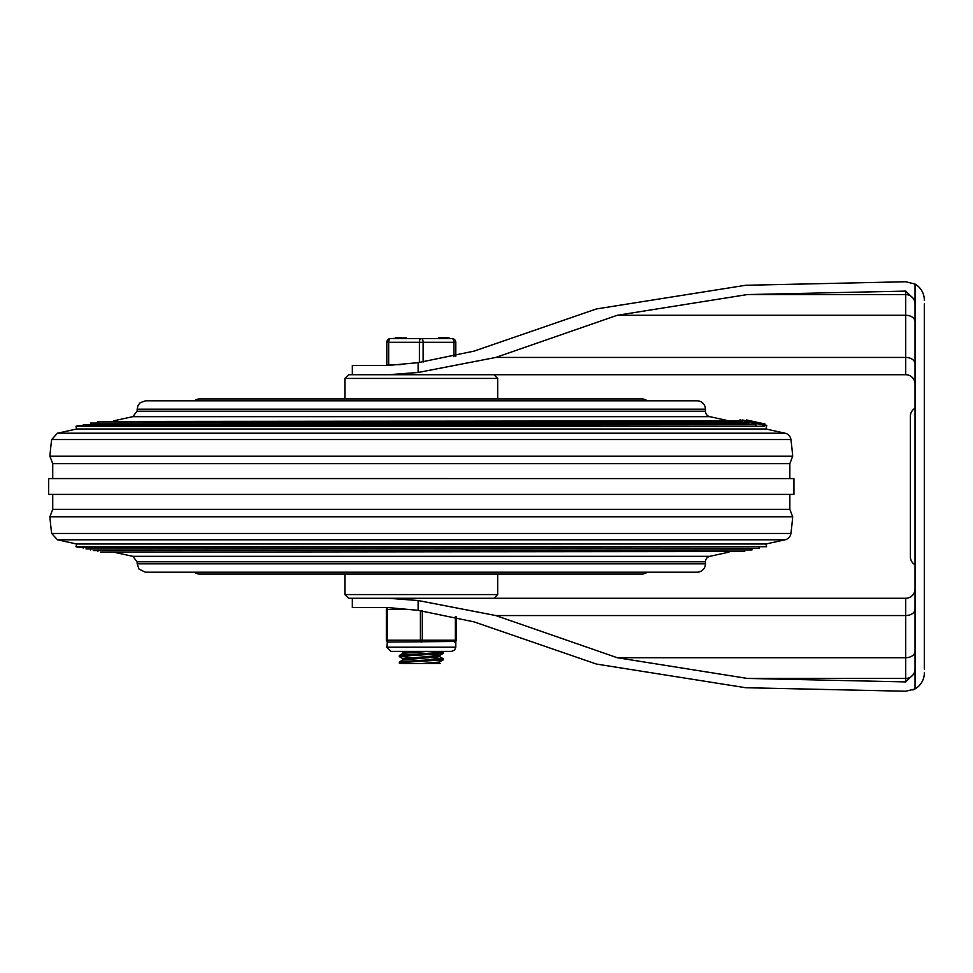 <?xml version="1.0" encoding="UTF-8"?>
<svg xmlns="http://www.w3.org/2000/svg" width="973" height="973" viewBox="0 0 973 973"><rect width="100%" height="100%" fill="white"/><g stroke="black" fill="none" stroke-linecap="round" stroke-linejoin="round"><path stroke-width="1.46" d="M352.348 374.714L352.348 365.398L388.47 365.398L418.135 362.661L474.119 351.107L596.388 308.952L745.598 285.284L905.717 281.756L915.034 284.055L915.034 300.219L905.717 291.097L747.288 294.576L617.21 315.288L495.804 357.444L418.135 372.477L388.47 374.714L905.717 374.714A9.316 9.316 0 0 1 915.034 384.019M924.35 303.88L924.35 669.12M910.375 556.69A9.316 9.316 0 0 0 915.034 564.754A9.316 9.316 0 0 1 910.375 556.69A9.316 9.316 0 0 0 915.034 564.754A9.316 9.316 0 0 1 910.375 556.69L910.375 416.31A9.316 9.316 0 0 1 915.034 408.246M915.034 672.781L915.034 688.945L905.717 691.244L745.598 687.716L596.388 664.048L474.119 621.893L418.135 610.339L388.47 607.602L352.348 607.602L352.348 598.286L388.47 598.286L418.135 600.523L495.804 615.556L617.21 657.712L747.288 678.424L905.717 681.903L915.034 672.781L915.034 300.219M596.388 664.048L745.598 687.716M912.856 689.979L915.034 688.945A18.669 18.633 90 0 0 924.35 672.781M745.598 285.284L596.388 308.952M915.034 284.055A18.669 18.633 -90 0 1 924.35 300.219M915.034 609.22A9.316 6.337 180 0 1 905.717 615.556L905.717 598.286A9.316 9.316 0 0 0 915.034 588.981A9.316 9.316 0 0 1 905.717 598.286L348.626 598.286L344.892 594.564L344.892 574.07M344.892 378.436L497.677 378.436L493.956 374.714L348.626 374.714L344.892 378.436L344.892 398.93M493.956 598.286L497.677 594.564L344.892 594.564M194.636 400.791A7.456 7.456 0 0 1 199.574 398.93L643.007 398.93L199.574 398.93M194.636 572.209A7.456 7.456 0 0 0 199.574 574.07L643.007 574.07L647.933 572.209M48.735 478.582L52.737 478.57L52.737 463.671L49.903 456.215L792.679 456.215A367.064 367.064 180 0 0 790.915 439.541A7.456 7.456 0 0 0 785.114 433.216L57.456 433.216L51.666 439.541L790.915 439.541M49.903 456.215A367.064 367.064 180 0 1 51.666 439.541M790.915 533.459A367.064 367.064 180 0 0 792.679 516.785L49.903 516.785A367.064 367.064 180 0 0 51.666 533.459L790.915 533.459A7.456 7.456 0 0 1 785.114 539.784L57.456 539.784L76.599 543.992L765.982 543.992L766.578 546.717L76.003 546.717L78.728 547.325L766.578 546.717M785.114 433.216L765.982 429.008L76.599 429.008L76.003 426.283L78.728 425.675L764.669 426.283L764.863 425.371L766.773 425.371L746.169 420.871M755.79 425.675L756.009 424.678L753.175 424.082L83.277 424.678L756.009 424.678M748.444 424.082L748.663 423.073L746.072 422.477L90.562 423.073L748.663 423.073M741.815 422.477L742.034 421.479L740.234 420.883L740.417 420.032M98.054 422.477L97.835 421.479L742.034 421.479M739.638 420.883L739.845 419.971L739.541 420.895M764.863 425.371L739.845 419.971M97.835 421.479L740.161 420.883L740.429 419.971M747.094 421.041L748.03 421.26L746.169 420.847L746.364 419.922L748.237 420.324L747.3 420.117M747.3 420.129L746.388 419.935M48.735 494.418L793.846 494.418M52.737 478.57L793.846 478.582M705.425 563.817L137.157 563.817L139.03 569.12L145.403 572.209L697.045 572.209A8.38 8.38 0 0 0 705.425 563.817L705.425 561.798A5.595 5.595 0 0 1 709.816 556.337L728.996 552.117M100.56 552.117L744.746 551.521L100.56 552.117M93.286 550.523L752.02 549.927L93.286 550.523M86.001 548.918L759.305 548.322L86.001 548.918M49.903 516.785L52.737 509.329L789.845 509.329L792.679 516.785M52.737 463.671L789.845 463.671L792.679 456.215M145.536 400.791L697.045 400.791A8.38 8.38 0 0 1 705.425 409.183L137.157 409.183L138.008 405.486L140.136 402.761L145.536 400.791M705.425 411.202L137.157 411.202L132.766 416.663L709.816 416.663A5.595 5.595 0 0 1 705.425 411.202L705.425 409.183M76.003 426.283L764.669 426.283M793.932 494.418L793.932 478.582L48.65 478.582L48.65 494.418L793.932 494.418M764.814 424.933L764.997 424.009L748.237 420.324M411.08 657.651L399.842 656.276L441.414 653.698L443.262 653.345L443.335 652.324L405.036 654.817L399.891 655.328L399.246 656.52M435.089 651.387L443.335 652.324M421.285 660.302L422.963 660.387M399.964 663.501L399.271 662.99L402.481 662.467L443.262 659.864L439.528 662.029L422.27 663.501L401.399 663.501M439.614 661.981L438.908 663.501L422.27 663.501M431.489 654.391L439.614 655.413L439.614 656.69L402.956 659.949M443.262 653.345L439.528 655.51L402.968 658.672L402.956 659.901M407.59 651.387L402.956 652.141L402.956 653.382M428.351 651.387L403.053 653.333L399.319 655.498M419.606 654.963L421.285 655.06M431.489 657.712L443.238 658.94L402.603 661.518L399.307 662.017L399.246 663.027M439.528 663.112L440.197 663.501L438.908 663.501M443.262 659.864L443.335 658.855M387.753 364.644L388.482 365.398M386.816 364.644L386.816 342.289L386.816 364.644L400.912 364.644M448.991 338.568L448.991 337.813L439.31 337.813L439.31 338.568L443.943 338.568L443.943 337.813M448.091 337.813L448.091 338.568L443.943 338.568M401.533 338.568L406.094 338.568L406.094 337.813L390.55 338.568A3.722 3.722 0 0 0 386.816 342.289A3.722 3.722 0 0 1 390.55 338.568L421.285 338.568A3.722 1.861 90 0 0 419.424 342.289L419.424 362.515M401.533 337.813L401.387 338.568M401.387 337.813L401.241 338.568M401.241 337.813L395.658 337.813L395.658 338.568M449.1 337.813L449.1 338.568L449.1 337.813M455.753 356.3L455.753 342.289A3.722 3.722 0 0 0 452.031 338.568L406.094 338.568M423.146 362.065L423.146 342.289L455.753 342.289A3.722 3.722 0 0 0 452.031 338.568A3.722 1.861 90 0 1 453.892 342.289L453.892 356.738M388.215 642.071A1.861 0.937 -90 0 1 387.29 640.21L386.354 640.21L386.354 609.475L386.354 640.21A1.861 1.861 0 0 0 388.215 642.071L386.816 641.45A1.861 1.861 0 0 1 386.354 640.21A1.861 1.861 0 0 0 388.215 642.071L455.753 641.45L454.355 642.071A1.861 1.861 0 0 0 456.228 640.21L456.228 616.809M420.36 610.594L420.36 640.21A1.861 0.937 90 0 0 421.285 642.071A1.861 0.937 -90 0 0 422.221 640.21L422.221 610.825M455.291 616.59L455.291 640.21L387.29 640.21L387.29 609.475A1.861 0.937 -90 0 1 388.215 607.602A1.861 1.861 0 0 0 386.354 609.475A1.861 1.861 0 0 1 388.215 607.602M455.753 641.45L455.753 647.203L386.816 647.203L387.339 641.852M456.228 640.21A1.861 1.861 0 0 1 454.355 642.071A1.861 1.861 0 0 0 456.228 640.21L455.291 640.21A1.861 0.937 90 0 1 454.355 642.071M418.135 610.339L418.135 600.523M418.135 372.477L418.135 362.661M905.717 291.097L905.717 294.576L747.288 294.576M915.034 303.88A9.316 9.292 180 0 0 905.717 294.576L905.717 315.288L617.21 315.288M915.034 321.625A9.316 6.337 180 0 0 905.717 315.288L905.717 357.444L495.804 357.444M915.034 363.78A9.316 6.337 180 0 0 905.717 357.444L905.717 374.714M495.804 615.556L905.717 615.556L905.717 657.712A9.316 6.337 180 0 0 915.034 651.375M617.21 657.712L905.717 657.712L905.717 678.424A9.316 9.292 180 0 0 915.034 669.12M747.288 678.424L905.717 678.424L905.717 681.903M137.157 563.817L137.157 561.798L705.425 561.798M113.586 552.117L132.766 556.337L709.816 556.337M399.356 337.813L399.356 338.568M398.334 337.813L398.334 338.568M388.677 364.644L388.677 342.289L423.146 342.289A3.722 1.861 -90 0 0 421.285 338.568M386.816 342.289A3.722 3.722 0 0 1 390.55 338.568A3.722 1.861 -90 0 0 388.677 342.289L386.816 342.289M386.354 609.475L410.752 609.475M497.677 398.93L497.677 378.436M497.677 594.564L497.677 574.07M647.933 400.791L643.007 398.93M83.496 425.675L83.277 424.678M90.781 424.082L90.562 423.073M742.217 419.971L746.169 420.835L746.364 419.922M765.982 429.008L766.773 425.371M98.054 550.523L97.835 551.521M744.527 550.523L744.746 551.521M90.781 548.918L90.562 549.927M751.801 548.918L752.02 549.927M83.496 547.325L83.277 548.322M759.086 547.325L759.305 548.322M76.599 543.992L76.003 546.717M765.982 543.992L785.114 539.784M789.845 509.329L789.845 494.43M52.737 509.329L52.737 494.43M789.845 478.57L789.845 463.671M76.599 429.008L57.456 433.216M132.766 416.663L113.586 420.883M709.816 416.663L728.996 420.883M137.157 411.202L137.157 409.183M51.666 533.459L57.456 539.784M132.766 556.337L137.157 561.798M764.802 425.006L764.997 424.094M439.528 656.593L443.262 658.757M403.041 659.852L399.307 662.017M441.803 651.387L443.262 652.238M399.319 656.605L403.053 658.77M401.569 651.387L402.956 652.202M438.677 337.813L438.677 338.568M455.753 647.203L454.671 650.025L451.569 651.387L391.012 651.387L386.816 647.203"/></g></svg>
